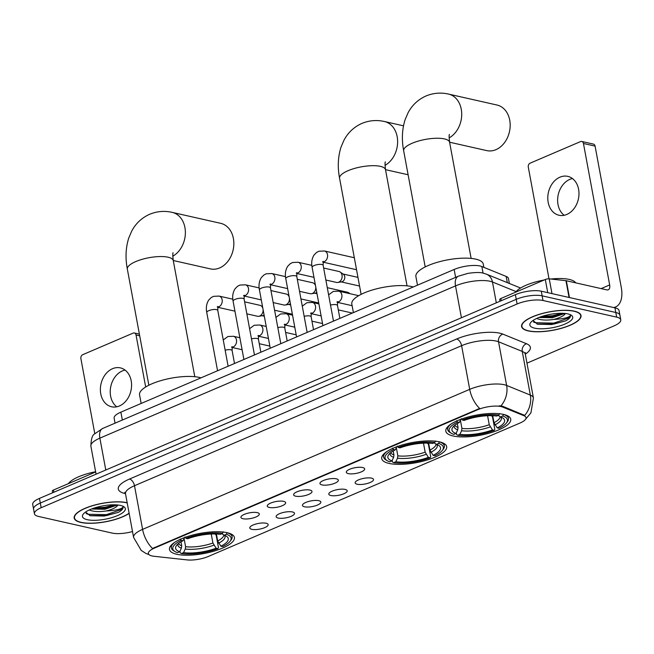 <?xml version="1.0" encoding="UTF-8"?>
<svg xmlns="http://www.w3.org/2000/svg" width="654" height="654" viewBox="0 0 654 654"><rect width="100%" height="100%" fill="white"/><g stroke="black" fill="none" stroke-linecap="round" stroke-linejoin="round"><path stroke-width="0.98" d="M388.991 463.408A33.011 10.26 169.5 0 0 425.975 460.359A33.011 10.26 169.5 0 0 446.657 446.6A33.011 10.26 169.5 0 0 439.39 441.834A33.011 10.26 169.5 0 0 402.406 444.884A33.011 10.26 169.5 0 0 381.732 458.634A33.011 10.26 169.5 0 0 388.991 463.408M453.083 435.973A33.011 10.26 169.5 0 0 490.067 432.923A33.011 10.26 169.5 0 0 510.741 419.165A33.011 10.26 169.5 0 0 503.482 414.399A33.011 10.26 169.5 0 0 466.498 417.44A33.011 10.26 169.5 0 0 445.824 431.199A33.011 10.26 169.5 0 0 453.083 435.973M176.752 554.265A33.011 10.26 169.5 0 0 213.727 551.216A33.011 10.26 169.5 0 0 234.41 537.457A33.011 10.26 169.5 0 0 227.151 532.691A33.011 10.26 169.5 0 0 190.167 535.732A33.011 10.26 169.5 0 0 169.484 549.491A33.011 10.26 169.5 0 0 176.752 554.265M266.104 523.241A9.344 2.902 -10.5 0 1 267.878 524.058A9.344 2.902 -10.5 0 1 263.137 528.228A9.344 2.902 -10.5 0 1 251.839 529.339A9.344 2.902 -10.5 0 1 249.861 527.402A9.344 2.902 -10.5 0 1 256.499 523.862A9.344 2.902 -10.5 0 1 266.104 523.241M292.444 511.959A9.344 2.902 -10.5 0 1 294.218 512.785A9.344 2.902 -10.5 0 1 289.477 516.946A9.344 2.902 -10.5 0 1 278.187 518.066A9.344 2.902 -10.5 0 1 276.201 516.129A9.344 2.902 -10.5 0 1 282.839 512.589A9.344 2.902 -10.5 0 1 292.444 511.959M318.784 500.686A9.344 2.902 -10.5 0 1 320.558 501.512A9.344 2.902 -10.5 0 1 315.817 505.673A9.344 2.902 -10.5 0 1 304.527 506.793A9.344 2.902 -10.5 0 1 302.54 504.847A9.344 2.902 -10.5 0 1 309.178 501.316A9.344 2.902 -10.5 0 1 318.784 500.686M345.124 489.413A9.344 2.902 -10.5 0 1 346.898 490.23A9.344 2.902 -10.5 0 1 342.156 494.399A9.344 2.902 -10.5 0 1 330.867 495.519A9.344 2.902 -10.5 0 1 328.88 493.574A9.344 2.902 -10.5 0 1 335.518 490.034A9.344 2.902 -10.5 0 1 345.124 489.413M371.464 478.131A9.344 2.902 -10.5 0 1 373.238 478.957A9.344 2.902 -10.5 0 1 368.496 483.118A9.344 2.902 -10.5 0 1 357.207 484.238A9.344 2.902 -10.5 0 1 355.22 482.3A9.344 2.902 -10.5 0 1 361.866 478.761A9.344 2.902 -10.5 0 1 371.464 478.131M257.251 512.622A9.344 2.902 -10.5 0 1 259.025 513.447A9.344 2.902 -10.5 0 1 254.283 517.608A9.344 2.902 -10.5 0 1 242.994 518.728A9.344 2.902 -10.5 0 1 241.007 516.791A9.344 2.902 -10.5 0 1 247.653 513.251A9.344 2.902 -10.5 0 1 257.251 512.622M283.599 501.348A9.344 2.902 -10.5 0 1 285.365 502.174A9.344 2.902 -10.5 0 1 280.623 506.335A9.344 2.902 -10.5 0 1 269.334 507.455A9.344 2.902 -10.5 0 1 267.347 505.509A9.344 2.902 -10.5 0 1 273.993 501.978A9.344 2.902 -10.5 0 1 283.599 501.348M309.939 490.075A9.344 2.902 -10.5 0 1 311.705 490.901A9.344 2.902 -10.5 0 1 306.963 495.062A9.344 2.902 -10.5 0 1 295.673 496.182A9.344 2.902 -10.5 0 1 293.687 494.236A9.344 2.902 -10.5 0 1 300.333 490.704A9.344 2.902 -10.5 0 1 309.939 490.075M336.279 478.802A9.344 2.902 -10.5 0 1 338.053 479.619A9.344 2.902 -10.5 0 1 333.311 483.788A9.344 2.902 -10.5 0 1 322.013 484.908A9.344 2.902 -10.5 0 1 320.035 482.963A9.344 2.902 -10.5 0 1 326.673 479.423A9.344 2.902 -10.5 0 1 336.279 478.802M362.618 467.52A9.344 2.902 -10.5 0 1 364.392 468.346A9.344 2.902 -10.5 0 1 359.651 472.507A9.344 2.902 -10.5 0 1 348.353 473.627A9.344 2.902 -10.5 0 1 346.375 471.689A9.344 2.902 -10.5 0 1 353.013 468.15A9.344 2.902 -10.5 0 1 362.618 467.52M154.066 556.284A16.816 5.224 -10.5 0 1 152.055 555.957A16.816 5.224 -10.5 0 1 148.352 553.529A16.816 5.224 -10.5 0 1 154.426 548.101L477.731 409.698A16.816 5.224 -10.5 0 1 502.664 407.066L523.936 415.707A16.816 5.224 -10.5 0 1 526.012 417.644A16.816 5.224 -10.5 0 1 519.938 423.073L208.364 556.448A16.816 5.224 -10.5 0 1 187.077 559.906L154.066 556.284M115.055 423.163L114.131 418.176A18.688 5.804 -10.5 0 1 120.876 412.143L454.154 269.473A18.688 5.804 -10.5 0 1 481.851 266.546L506.163 276.421A18.688 5.804 -10.5 0 1 508.469 278.571L509.376 283.476M127.162 502.738A30.215 9.385 169.5 0 0 126.958 502.689A30.215 9.385 169.5 0 0 93.113 505.477A30.215 9.385 169.5 0 0 74.188 518.066A30.215 9.385 169.5 0 0 80.834 522.432A30.215 9.385 169.5 0 0 129.14 513.39M528.244 330.908A30.215 9.385 169.5 0 0 562.08 328.12A30.215 9.385 169.5 0 0 581.005 315.53A30.215 9.385 169.5 0 0 574.359 311.165A30.215 9.385 169.5 0 0 540.523 313.953A30.215 9.385 169.5 0 0 521.598 326.542A30.215 9.385 169.5 0 0 528.244 330.908M149.063 554.666L145.793 553.374L141.223 550.423L133.596 537.424A24.917 7.742 -10.5 0 1 142.588 529.38A21.803 12.148 66.8 0 0 152.546 548.469L479.66 408.439A21.803 12.148 -113.2 0 1 469.703 389.351A24.917 7.742 -10.5 0 1 504.226 384.716A24.917 7.742 -10.5 0 1 506.629 385.443L530.329 395.073A24.917 7.742 -10.5 0 1 533.411 397.943L525.317 354.28A24.917 7.742 169.5 0 0 522.244 351.411L498.536 341.78A24.917 7.742 169.5 0 0 496.133 341.045A24.917 7.742 169.5 0 0 461.61 345.688L134.495 485.718A24.917 7.742 169.5 0 0 125.503 493.762L124.775 492.307L125.535 492.699M526.961 363.15L614.032 325.88A18.688 5.804 169.5 0 0 620.777 319.847L619.044 310.527A18.688 5.804 169.5 0 0 614.932 307.83L541.267 291.193L542.133 295.845A18.688 5.804 169.5 0 0 516.235 299.328L40.303 503.057A18.688 5.804 169.5 0 0 33.567 509.09A18.688 5.804 169.5 0 1 40.303 503.057L516.235 299.328A18.688 5.804 169.5 0 1 542.133 295.845L615.798 312.489L542.133 295.845L543 300.505A18.688 5.804 169.5 0 0 517.101 303.987L41.169 507.717A18.688 5.804 169.5 0 0 34.425 513.75A18.688 5.804 169.5 0 0 38.537 516.447L112.202 533.092A18.688 5.804 169.5 0 0 132.509 531.547M619.91 315.187A18.688 5.804 169.5 0 0 615.798 312.489A18.688 5.804 169.5 0 1 619.91 315.187M499.255 405.807L502.509 406.216L524.712 415.413A21.803 18.639 -67.9 0 0 530.329 395.073L522.244 351.411A6.229 5.33 112.1 0 1 526.519 343.734A31.147 9.679 -10.5 0 1 525.301 354.166M620.777 319.847A18.688 5.804 169.5 0 0 616.665 317.141L543 300.505M541.267 291.193A18.688 5.804 169.5 0 0 515.377 294.668L39.444 498.405A18.688 5.804 169.5 0 0 32.7 504.438L34.425 513.75M127.195 502.901A29.896 9.287 169.5 0 0 126.721 502.787A29.896 9.287 169.5 0 0 93.228 505.55A29.896 9.287 169.5 0 0 74.499 518.009A29.896 9.287 169.5 0 0 81.071 522.325A29.896 9.287 169.5 0 0 129.108 513.226M95.623 471.738A31.147 9.679 169.5 0 0 68.343 483.666M85.576 512.033L90.187 515.728L104.223 516.055L118.366 512.36C121.865 510.439 123.426 508.632 123.042 506.964C121.644 509.114 116.011 510.455 106.144 510.978A15.573 4.84 169.5 0 0 117.949 505.011M106.144 510.978C100.037 511.91 94.887 511.763 90.693 510.529L89.296 509.956M117.524 504.97L104.918 509.27L91.503 509.008M86.066 513.545L87.849 514.24L106.357 514.649L121.742 509.392L123.042 506.964M87.26 519.685A21.803 6.777 169.5 0 0 114.883 516.635A21.803 6.777 169.5 0 0 123.753 506.629A21.803 6.777 169.5 0 0 120.54 505.436A21.803 6.777 169.5 0 0 99.539 506.556A21.803 6.777 169.5 0 0 83.238 514.134A21.803 6.777 169.5 0 0 87.26 519.685M114.859 504.814L104.992 507.251L94.397 507.978M118.366 512.36L106.528 515.573L89.631 515.581M117.074 504.929L105.163 508.174L92.149 508.763M116.747 406.804A19.931 15.344 102.7 0 1 110.526 387.871A19.931 15.344 102.7 0 1 122.363 370.924A19.931 15.344 102.7 0 1 125.045 370.074M112.521 368.701A19.931 15.344 -77.3 0 0 100.381 388.942A19.931 15.344 -77.3 0 0 111.589 406.772A19.931 15.344 -77.3 0 0 119.429 405.954A19.931 15.344 -77.3 0 0 131.568 385.713A19.931 15.344 -77.3 0 0 120.369 367.883A19.931 15.344 -77.3 0 0 112.521 368.701M95.664 471.967L53.44 490.042L53.849 492.233M139.703 335.829L136.04 335.003A3.115 2.395 -77.3 0 0 134.356 332.984A3.115 2.395 -77.3 0 0 133.13 333.107L82.731 354.689A3.115 2.395 -77.3 0 0 80.892 358.613L94.797 433.667M136.04 335.003L145.678 386.988M52.639 492.756L52.32 491.048A3.115 0.965 -10.5 0 1 53.44 490.042M574.122 311.263A29.896 9.287 169.5 0 0 540.629 314.026A29.896 9.287 169.5 0 0 521.9 326.485A29.896 9.287 169.5 0 0 528.481 330.81A29.896 9.287 169.5 0 0 561.974 328.046A29.896 9.287 169.5 0 0 580.703 315.588A29.896 9.287 169.5 0 0 574.122 311.263M575.684 282.855A31.147 9.679 169.5 0 0 569.25 279.422A31.147 9.679 169.5 0 0 550.881 279.029M544.054 280.026A31.147 9.679 169.5 0 0 515.744 292.142M532.985 320.509L537.596 324.212L551.624 324.531L565.767 320.836C569.266 318.915 570.828 317.116 570.452 315.441C569.045 317.599 563.413 318.931 553.554 319.454A15.573 4.84 169.5 0 0 565.358 313.495M553.554 319.454C547.447 320.386 542.297 320.239 538.095 319.005L536.697 318.433M564.933 313.446L552.319 317.746L538.912 317.492M533.476 322.021L535.258 322.716L553.766 323.125L569.152 317.869L570.452 315.441M534.661 328.161A21.803 6.777 169.5 0 0 562.293 325.112A21.803 6.777 169.5 0 0 571.155 315.105A21.803 6.777 169.5 0 0 567.942 313.912A21.803 6.777 169.5 0 0 546.948 315.032A21.803 6.777 169.5 0 0 530.639 322.618A21.803 6.777 169.5 0 0 534.661 328.161M562.26 313.291L552.393 315.727L541.798 316.454M565.767 320.836L553.938 324.049L537.04 324.057M564.484 313.405L552.565 316.65L539.558 317.239M173.261 260.513L210.416 268.9A23.356 17.985 -77.3 0 0 219.605 267.952A23.356 17.985 -77.3 0 0 233.838 244.22A23.356 17.985 -77.3 0 0 220.709 223.333L172.239 212.387A23.356 17.985 102.7 0 1 185.376 232.203A23.356 17.985 102.7 0 1 172.787 256.196M216.376 533.991L217.668 540.972L220.88 546.196A26.781 8.322 169.5 0 0 226.341 536.19A26.781 8.322 169.5 0 0 224.191 535.225L226.39 534.277L227.126 532.683M215.166 533.958L216.18 535.193L218.485 547.651L217.921 548.641A29.651 9.213 169.5 0 1 181.379 553.546L183.578 552.605A26.781 8.322 169.5 0 0 216.131 548.232L212.91 543.008L211.25 534.016M184.126 538.806L185.589 546.679L185.262 549.033L183.578 552.605M200.999 377.84A34.261 10.644 169.5 0 0 199.396 377.423A34.261 10.644 169.5 0 0 161.023 380.587A34.261 10.644 169.5 0 0 139.564 394.861L141.158 403.461M220.88 546.196L222.679 546.605A29.651 9.213 169.5 0 0 230.053 541.332L231.017 540.073A30.893 9.597 169.5 0 0 232.113 536.681A30.893 9.597 169.5 0 0 227.134 532.708M181.379 553.546L180.21 552.793L179.924 551.265M223.259 531.833L222.515 533.402A29.651 9.213 169.5 0 0 185.973 538.316L184.976 536.975M230.053 541.332A29.651 9.213 169.5 0 0 226.39 534.277M222.515 533.402L220.316 534.343A26.781 8.322 169.5 0 0 187.763 538.716L185.973 538.316M216.131 548.232L217.921 548.641M224.191 535.225L221.534 533.509M174.757 542.305A30.893 9.597 169.5 0 0 171.356 547.946A30.893 9.597 169.5 0 0 173.596 550.717L174.945 551.543A29.651 9.213 169.5 0 0 177.504 552.671L179.703 551.731L181.387 548.158L181.706 545.804L180.978 541.847M180.226 539.01L181.215 540.351A29.651 9.213 169.5 0 0 174.945 551.543M181.215 540.351L183.014 540.752A26.781 8.322 169.5 0 0 176.564 545.411A26.781 8.322 169.5 0 0 179.703 551.731M184.551 537.58L183.014 540.752M428.623 443.142L429.915 450.115L433.128 455.339A26.781 8.322 169.5 0 0 438.589 445.333A26.781 8.322 169.5 0 0 436.439 444.368L438.638 443.42L439.374 441.826M427.405 443.101L428.419 444.336L430.733 456.794L430.169 457.784A29.651 9.213 169.5 0 1 393.626 462.689L395.825 461.749A26.781 8.322 169.5 0 0 428.37 457.375L425.157 452.151L423.49 443.159M396.373 447.949L397.828 455.822L397.509 458.176L395.825 461.749M413.246 286.983A34.261 10.644 169.5 0 0 411.644 286.566A34.261 10.644 169.5 0 0 373.262 289.73A34.261 10.644 169.5 0 0 351.803 304.004L353.397 312.604M433.128 455.339L434.926 455.748A29.651 9.213 169.5 0 0 442.292 450.475L443.257 449.216A30.893 9.597 169.5 0 0 444.352 445.824A30.893 9.597 169.5 0 0 439.374 441.851M393.626 462.689L392.449 461.937L392.171 460.408M435.499 440.976L434.763 442.545A29.651 9.213 169.5 0 0 398.212 447.459L397.223 446.118M442.292 450.475A29.651 9.213 169.5 0 0 438.638 443.42M434.763 442.545L432.556 443.486A26.781 8.322 169.5 0 0 400.011 447.859L398.212 447.459M428.37 457.375L430.169 457.784M436.439 444.368L433.774 442.652M387.005 451.448A30.893 9.597 169.5 0 0 383.596 457.089A30.893 9.597 169.5 0 0 385.835 459.86L387.184 460.686A29.651 9.213 169.5 0 0 389.743 461.814L391.95 460.874L393.634 457.301L393.953 454.947L393.218 450.998M392.465 448.154L393.463 449.494A29.651 9.213 169.5 0 0 387.184 460.686M393.463 449.494L395.253 449.895A26.781 8.322 169.5 0 0 388.803 454.563A26.781 8.322 169.5 0 0 391.95 460.874M396.798 446.723L395.253 449.895M449.6 142.22L486.748 150.608A23.356 17.985 -77.3 0 0 495.945 149.66A23.356 17.985 -77.3 0 0 510.169 125.928A23.356 17.985 -77.3 0 0 497.04 105.041L448.579 94.094A23.356 17.985 102.7 0 1 461.716 113.91A23.356 17.985 102.7 0 1 449.126 137.904M492.707 415.699L494.007 422.68L497.22 427.904A26.781 8.322 169.5 0 0 502.681 417.898A26.781 8.322 169.5 0 0 500.531 416.933L502.73 415.985L503.466 414.391M491.497 415.666L492.511 416.9L494.825 429.359L494.261 430.348A29.651 9.213 169.5 0 1 457.718 435.253L459.917 434.313A26.781 8.322 169.5 0 0 492.462 429.94L489.249 424.716L487.582 415.723M460.465 420.514L461.92 428.386L461.601 430.741L459.917 434.313M483.878 267.363L483.265 264.085A34.261 10.644 169.5 0 0 475.736 259.131A34.261 10.644 169.5 0 0 437.354 262.295A34.261 10.644 169.5 0 0 415.895 276.568L417.489 285.169M497.22 427.904L499.01 428.313A29.651 9.213 169.5 0 0 506.384 423.04L507.349 421.781A30.893 9.597 169.5 0 0 508.444 418.388A30.893 9.597 169.5 0 0 503.466 414.415M457.718 435.253L456.541 434.501L456.263 432.973M499.591 413.541L498.855 415.11A29.651 9.213 169.5 0 0 462.304 420.023L461.315 418.683M506.384 423.04A29.651 9.213 169.5 0 0 502.73 415.985M498.855 415.11L496.648 416.05A26.781 8.322 169.5 0 0 464.103 420.424L462.304 420.023M492.462 429.94L494.261 430.348M500.531 416.933L497.866 415.216M451.096 424.013A30.893 9.597 169.5 0 0 447.688 429.653A30.893 9.597 169.5 0 0 449.927 432.425L451.276 433.25A29.651 9.213 169.5 0 0 453.835 434.379L456.042 433.439L457.726 429.866L458.045 427.512L457.309 423.555M456.557 420.718L457.555 422.059A29.651 9.213 169.5 0 0 451.276 433.25M457.555 422.059L459.345 422.459A26.781 8.322 169.5 0 0 452.895 427.119A26.781 8.322 169.5 0 0 456.042 433.439M460.89 419.288L459.345 422.459M263.104 309.694A5.608 4.316 102.7 0 1 259.703 316.029A5.608 4.316 102.7 0 1 258.829 316.291A5.608 4.316 102.7 0 1 257.496 316.258L246.852 313.855M244.629 301.854L259.965 305.32A5.608 4.316 102.7 0 1 261.183 305.859A5.608 4.316 102.7 0 1 262.834 308.255M264.085 314.983A4.047 3.115 102.7 0 1 263.309 315.449A4.047 3.115 102.7 0 1 262.679 315.637L258.829 316.291M289.444 298.42A5.608 4.316 102.7 0 1 286.043 304.756A5.608 4.316 102.7 0 1 285.169 305.017A5.608 4.316 102.7 0 1 283.836 304.985L273.192 302.581M270.969 290.58L286.305 294.047A5.608 4.316 102.7 0 1 287.523 294.586A5.608 4.316 102.7 0 1 289.182 296.981M290.425 303.701A4.047 3.115 102.7 0 1 289.648 304.175A4.047 3.115 102.7 0 1 289.019 304.363L285.169 305.017M315.784 287.147A5.608 4.316 102.7 0 1 312.383 293.483A5.608 4.316 102.7 0 1 311.508 293.736A5.608 4.316 102.7 0 1 310.176 293.711L299.532 291.3M297.308 279.307L312.645 282.773A5.608 4.316 102.7 0 1 313.863 283.313A5.608 4.316 102.7 0 1 315.522 285.708M316.765 292.428A4.047 3.115 102.7 0 1 315.988 292.902A4.047 3.115 102.7 0 1 315.359 293.09L311.508 293.736M323.648 268.026L338.993 271.492A5.608 4.316 102.7 0 1 340.203 272.039A5.608 4.316 102.7 0 1 342.034 275.13A5.608 4.316 102.7 0 1 338.723 282.201A5.608 4.316 102.7 0 1 337.848 282.463A5.608 4.316 102.7 0 1 336.516 282.43L325.872 280.026M340.203 272.039L343.399 274.279A4.047 3.115 102.7 0 1 344.723 276.519A4.047 3.115 102.7 0 1 342.328 281.621A4.047 3.115 102.7 0 1 341.699 281.809L337.848 282.463M337.399 302.181A5.608 4.316 102.7 0 0 338.265 301.984A5.608 4.316 102.7 0 0 338.535 301.886A5.608 4.316 102.7 0 0 341.944 296.188A5.608 4.316 102.7 0 0 338.797 291.177L357.64 295.428A5.608 4.316 102.7 0 1 358.523 295.763M564.157 215.28A19.931 15.344 102.7 0 1 557.927 196.347A19.931 15.344 102.7 0 1 569.773 179.4A19.931 15.344 102.7 0 1 572.454 178.55M559.93 177.177A19.931 15.344 -77.3 0 0 547.79 197.426A19.931 15.344 -77.3 0 0 558.99 215.248A19.931 15.344 -77.3 0 0 566.838 214.438A19.931 15.344 -77.3 0 0 578.978 194.189A19.931 15.344 -77.3 0 0 567.77 176.359A19.931 15.344 -77.3 0 0 559.93 177.177M547.741 292.649L545.305 279.487L500.85 298.518L501.258 300.717M613.624 307.535A24.917 13.889 66.8 0 0 615.594 306.979A24.917 13.889 66.8 0 0 621.3 287.58L595.083 146.112L583.45 143.479L609.667 284.948A6.229 3.474 -113.2 0 1 608.245 289.804A6.229 3.474 -113.2 0 1 606.871 289.894L566.331 280.738L569.446 297.554M583.45 143.479A3.115 2.395 -77.3 0 0 581.758 141.46L593.391 144.084A3.115 2.395 102.7 0 1 595.083 146.112M581.758 141.46A3.115 2.395 -77.3 0 0 580.531 141.591L530.132 163.165A3.115 2.395 -77.3 0 0 528.293 167.089L549.008 278.825M500.04 301.232L499.721 299.524A3.115 0.965 -10.5 0 1 500.85 298.518M545.305 279.487A3.115 0.965 -10.5 0 1 549.246 278.849L565.955 280.68A3.115 0.965 -10.5 0 1 566.331 280.738M523.936 415.707L523.78 414.865M502.664 407.066L502.509 406.216M477.731 409.698L477.624 409.126M154.426 548.101L154.319 547.529M122.339 420.04L120.876 412.143M507.316 282.642L506.163 276.421M483.069 273.135L481.851 266.546M455.617 277.378L454.154 269.473M456.647 338.993A6.229 3.474 -113.2 0 1 461.61 345.688L469.703 389.351L142.588 529.38L134.495 485.718A6.229 3.474 -113.2 0 0 129.533 479.022L456.647 338.993A31.147 9.679 -10.5 0 1 499.811 333.188A31.147 9.679 -10.5 0 1 502.812 334.104L526.519 343.734M500.931 405.872A21.803 18.639 -67.9 0 0 506.629 385.443L498.536 341.78A6.229 5.33 112.1 0 1 502.812 334.104M125.478 493.647A31.147 9.679 -10.5 0 1 129.533 479.022M517.101 303.987L515.377 294.668M41.169 507.717L39.444 498.405M616.665 317.141L614.932 307.83M516.145 291.619L492.454 281.988A24.917 7.742 169.5 0 0 490.042 281.261A24.917 7.742 169.5 0 0 455.519 285.896L99.874 438.139A24.917 7.742 169.5 0 0 90.89 446.183C91.061 439.186 92.271 435.114 94.519 433.97L102.727 428.435L458.372 276.192A12.459 6.941 -113.2 0 0 455.519 285.896L461.422 317.762M105.785 470.005L99.874 438.139A12.459 6.941 -113.2 0 1 102.727 428.435M496.312 302.827L492.454 281.988A12.459 10.652 -67.9 0 0 486.429 274.157L520.568 288.022M148.859 385.222L127.342 269.105A23.356 7.259 -10.5 0 1 135.77 261.567A23.356 7.259 -10.5 0 1 168.135 257.218A23.356 7.259 -10.5 0 1 173.277 260.594C172.713 255.575 172.656 252.959 173.097 252.738M217.668 540.972A23.045 7.161 169.5 0 0 223.774 534.956M185.589 546.679A23.045 7.161 169.5 0 0 212.91 543.008M218.624 543.155A23.961 7.447 169.5 0 0 224.469 535.315M185.262 549.033A23.961 7.447 169.5 0 0 213.866 545.191M178.002 543.932A23.961 7.447 169.5 0 0 181.387 548.158M178.567 543.466A23.045 7.161 169.5 0 0 181.706 545.804M361.106 294.365L339.581 178.248A23.356 7.259 -10.5 0 1 348.01 170.71A23.356 7.259 -10.5 0 1 380.383 166.361A23.356 7.259 -10.5 0 1 385.517 169.738C384.961 164.718 384.904 162.102 385.337 161.881M339.581 178.248C337.472 167.211 337.954 156.821 341.028 147.085L344.004 140.152C348.075 132.525 354.043 126.941 361.915 123.41C369.232 120.401 376.761 119.772 384.487 121.53A23.356 17.985 102.7 0 1 397.624 141.346A23.356 17.985 102.7 0 1 385.034 165.339M429.915 450.115A23.045 7.161 169.5 0 0 436.022 444.099M397.828 455.822A23.045 7.161 169.5 0 0 425.157 452.151M430.863 452.298A23.961 7.447 169.5 0 0 436.709 444.458M397.509 458.176A23.961 7.447 169.5 0 0 426.114 454.334M390.242 453.075A23.961 7.447 169.5 0 0 393.634 457.301M390.806 452.609A23.045 7.161 169.5 0 0 393.953 454.947M425.198 266.93L403.673 150.812A23.356 7.259 -10.5 0 1 412.102 143.275A23.356 7.259 -10.5 0 1 444.475 138.926A23.356 7.259 -10.5 0 1 449.609 142.302C449.053 137.283 448.996 134.667 449.429 134.446M494.007 422.68A23.045 7.161 169.5 0 0 500.114 416.663M461.92 428.386A23.045 7.161 169.5 0 0 489.249 424.716M494.955 424.863A23.961 7.447 169.5 0 0 500.8 417.023M461.601 430.741A23.961 7.447 169.5 0 0 490.206 426.899M454.334 425.64A23.961 7.447 169.5 0 0 457.726 429.866M454.898 425.174A23.045 7.161 169.5 0 0 458.045 427.512M217.561 370.753L206.762 312.473A5.608 1.741 -10.5 0 1 209.059 310.552A5.608 1.741 -10.5 0 1 216.548 309.62A5.608 1.741 -10.5 0 1 217.782 310.429L217.905 306.481L217.21 306.955M206.762 312.473C205.822 307.838 206.46 303.718 208.675 300.112L211.217 297.537L213.588 296.336L219.106 296.09A5.608 4.316 102.7 0 1 222.254 301.102A5.608 4.316 102.7 0 1 218.837 306.8A5.608 4.316 102.7 0 1 218.567 306.906A5.608 4.316 102.7 0 1 217.7 307.094M243.901 359.479L233.102 301.2A5.608 1.741 -10.5 0 1 235.399 299.27A5.608 1.741 -10.5 0 1 242.887 298.347A5.608 1.741 -10.5 0 1 244.122 299.156L244.244 295.207L243.55 295.673M233.102 301.2C232.162 296.564 232.799 292.444 235.015 288.839L237.557 286.264L239.928 285.062L245.446 284.817A5.608 4.316 102.7 0 1 248.594 289.828A5.608 4.316 102.7 0 1 245.176 295.526A5.608 4.316 102.7 0 1 244.907 295.624A5.608 4.316 102.7 0 1 244.04 295.821M270.241 348.198L259.442 289.918A5.608 1.741 -10.5 0 1 261.739 287.997A5.608 1.741 -10.5 0 1 269.227 287.065A5.608 1.741 -10.5 0 1 270.462 287.883L270.584 283.934L269.889 284.4M259.442 289.918C258.502 285.291 259.139 281.171 261.355 277.558L263.897 274.991L266.268 273.789L271.786 273.544A5.608 4.316 102.7 0 1 274.933 278.555A5.608 4.316 102.7 0 1 271.516 284.245A5.608 4.316 102.7 0 1 271.247 284.351A5.608 4.316 102.7 0 1 270.38 284.547M327.286 287.67L347.74 292.297A4.047 3.115 102.7 0 1 349.44 293.581M296.581 336.924L285.782 278.645A5.608 1.741 -10.5 0 1 288.079 276.724A5.608 1.741 -10.5 0 1 295.575 275.792A5.608 1.741 -10.5 0 1 296.802 276.601L296.924 272.653L296.229 273.127M285.782 278.645C284.842 274.018 285.479 269.889 287.695 266.284L290.237 263.709L292.608 262.516L298.126 262.262A5.608 4.316 102.7 0 1 301.273 267.282A5.608 4.316 102.7 0 1 297.856 272.971A5.608 4.316 102.7 0 1 297.586 273.078A5.608 4.316 102.7 0 1 296.72 273.266M322.921 325.651L312.122 267.372A5.608 1.741 -10.5 0 1 314.419 265.45A5.608 1.741 -10.5 0 1 321.915 264.518A5.608 1.741 -10.5 0 1 323.141 265.328L323.264 261.379L322.569 261.845M312.122 267.372C311.181 262.736 311.819 258.616 314.034 255.011L316.577 252.436L318.948 251.234L324.466 250.989A5.608 4.316 102.7 0 1 327.613 256A5.608 4.316 102.7 0 1 324.204 261.698A5.608 4.316 102.7 0 1 323.926 261.804A5.608 4.316 102.7 0 1 323.06 261.992M225.148 350.176A5.608 1.741 -10.5 0 1 230.887 349.808A5.608 1.741 -10.5 0 1 232.121 350.618L234.508 363.501M239.871 337.734L233.437 336.279A5.608 4.316 102.7 0 1 236.584 341.29A5.608 4.316 102.7 0 1 233.176 346.988A5.608 4.316 102.7 0 1 232.898 347.094A5.608 4.316 102.7 0 1 232.031 347.282M251.488 338.903A5.608 1.741 -10.5 0 1 257.226 338.527A5.608 1.741 -10.5 0 1 258.461 339.344L260.848 352.22M266.211 326.452L259.777 325.005A5.608 4.316 102.7 0 1 262.924 330.017A5.608 4.316 102.7 0 1 259.515 335.706A5.608 4.316 102.7 0 1 259.246 335.813A5.608 4.316 102.7 0 1 258.371 336.009M277.827 327.621A5.608 1.741 -10.5 0 1 283.566 327.253A5.608 1.741 -10.5 0 1 284.801 328.063L287.188 340.947M292.551 315.179L286.117 313.724A5.608 4.316 102.7 0 1 289.264 318.743A5.608 4.316 102.7 0 1 285.855 324.433A5.608 4.316 102.7 0 1 285.585 324.539A5.608 4.316 102.7 0 1 284.719 324.727M304.167 316.348A5.608 1.741 -10.5 0 1 309.906 315.98A5.608 1.741 -10.5 0 1 311.141 316.789L313.528 329.673M318.89 303.906L312.457 302.45A5.608 4.316 102.7 0 1 315.604 307.462A5.608 4.316 102.7 0 1 312.195 313.16A5.608 4.316 102.7 0 1 311.925 313.266A5.608 4.316 102.7 0 1 311.059 313.454M330.515 305.075A5.608 1.741 -10.5 0 1 336.246 304.707A5.608 1.741 -10.5 0 1 337.48 305.516L339.867 318.392M609.667 284.948L601.14 288.602M569.07 297.472L565.955 280.68M549.246 278.849L551.984 293.613M525.603 419.214L530.917 412.87L533.411 397.943M133.596 537.424L125.503 493.762M525.317 354.28L525.473 352.661L524.909 353.299M458.372 276.192L468.068 273.339C475.54 272.301 480.608 272.244 483.281 273.176L486.429 274.157M90.89 446.183L96.073 474.158M74.254 516.685L74.499 518.009M134.356 332.984L139.392 334.12M521.655 325.161L521.9 326.485M580.458 314.263L580.703 315.588M127.342 269.105C125.225 258.068 125.707 247.678 128.781 237.942L131.756 231.009C135.828 223.382 141.795 217.798 149.668 214.267C156.993 211.258 164.514 210.629 172.239 212.387M231.671 534.293L232.113 536.681M170.907 545.55L171.356 547.946M194.794 376.704L173.277 260.594M384.487 121.53L403.493 125.821M443.911 443.437L444.352 445.824M383.154 454.694L383.596 457.089M385.508 169.656L408.112 174.765M407.041 285.847L385.517 169.738M403.673 150.812C401.564 139.776 402.047 129.386 405.12 119.649L408.096 112.717C412.167 105.09 418.135 99.506 426.007 95.975C433.324 92.966 440.853 92.337 448.579 94.094M508.003 416.001L508.444 418.388M447.246 427.258L447.688 429.653M471.133 258.412L449.609 142.302M219.106 296.09L232.816 299.189M292.379 314.239L274.606 310.225M228.123 366.232L217.782 310.429M217.668 307.266L234.949 311.165M262.573 306.84L261.183 305.859M264.314 316.201L262.189 315.719M245.446 284.817L259.156 287.915M318.719 302.966L300.946 298.952M254.463 354.95L244.122 299.156M244.007 295.984L261.289 299.892M288.913 295.567L287.523 294.586M290.654 304.928L288.528 304.445M271.786 273.544L285.496 276.634M280.803 343.677L270.462 287.883M270.347 284.711L287.629 288.61M315.253 284.294L313.863 283.313M316.994 293.646L314.868 293.172M347.74 292.297L350.004 293.703M298.126 262.262L311.835 265.361M357.959 277.378L342.99 273.993M307.143 332.404L296.802 276.601M296.687 273.437L313.969 277.337M359.561 286.043L341.208 281.899M324.466 250.989L354.313 257.733M333.483 321.122L323.141 265.328M323.027 262.156L356.536 269.726M233.437 336.279L227.919 336.524L223.259 339.957M269.849 346.097L259.27 343.71M231.541 347.135L232.235 346.669L232.121 350.618M232.007 347.446L242.094 349.726M259.777 325.005L254.259 325.251L249.599 328.676M296.188 334.823L285.61 332.436M257.88 335.862L258.575 335.396L258.461 339.344M258.346 336.172L268.434 338.453M286.117 313.724L280.599 313.977L275.939 317.403M322.536 323.55L311.95 321.155M284.22 324.588L284.915 324.122L284.801 328.063M284.686 324.899L294.774 327.18M312.457 302.45L306.939 302.696L302.279 306.129M352.343 313.053L338.29 309.882M310.56 313.307L311.255 312.841L311.141 316.789M311.026 313.626L321.114 315.898M338.797 291.177L333.278 291.422L328.619 294.856M336.9 302.034L337.595 301.568L337.48 305.516M337.366 302.344L352.114 305.68M615.594 306.979L614.073 307.633"/></g></svg>
